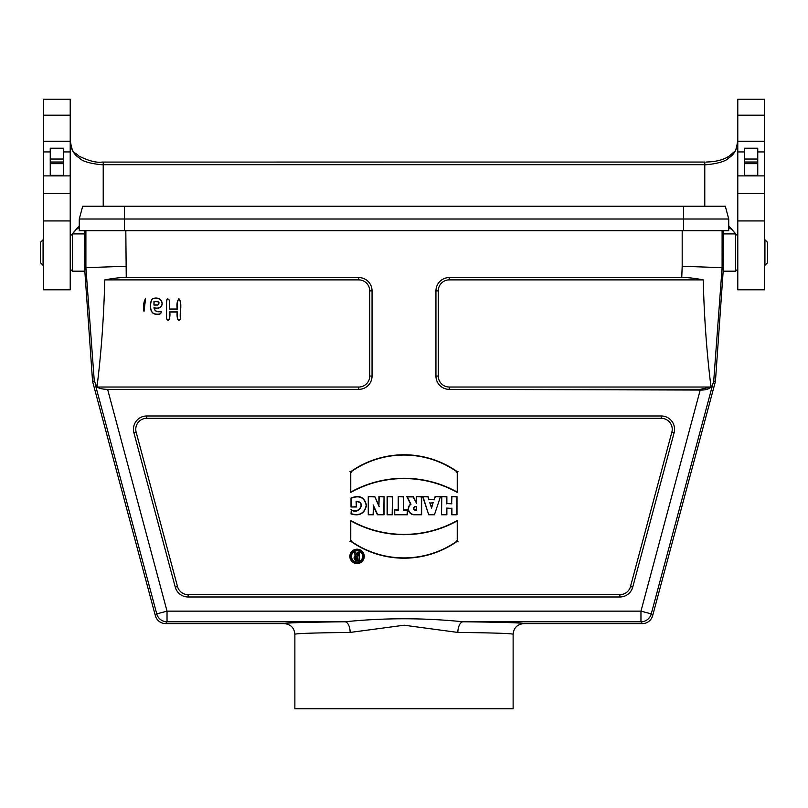 <?xml version="1.0" encoding="UTF-8"?>
<svg xmlns="http://www.w3.org/2000/svg" width="808" height="808" viewBox="0 0 808 808"><rect width="100%" height="100%" fill="white"/><g stroke="black" fill="none" stroke-linecap="round" stroke-linejoin="round"><path stroke-width="1.21" d="M70.215 151.924L63.559 151.924L70.215 151.924L70.215 193.637L43.592 193.637L43.592 99.222L70.215 99.222L70.215 151.924M764.408 99.222L737.785 99.222L764.408 99.222L764.408 151.924L757.753 151.924L764.408 151.924L764.408 193.637L737.785 193.637L737.785 220.938L764.408 220.938L764.408 289.809L737.785 289.809L737.785 220.938M70.215 193.637L70.215 289.809L43.592 289.809L43.592 193.637M50.248 151.924L43.592 151.924L50.248 151.924M63.559 175.356L50.248 175.356L63.559 175.356L63.559 148.197L50.248 148.197L50.248 159.035L63.559 159.035M704.778 206.232L704.778 162.044L102.04 162.075C96.495 162.923 88.698 160.883 78.659 155.964C74.659 151.177 72.629 155.984 70.215 140.137C70.387 148.46 73.508 154.469 79.568 158.166C84.426 163.974 106.888 165.256 103.222 164.701L103.222 206.232M103.222 162.044L103.222 164.701L704.778 164.701C701.112 165.256 723.574 163.974 728.432 158.166C734.492 154.469 737.613 148.46 737.785 140.158C736.654 148.005 735.381 151.944 733.987 151.975L729.462 155.883C720.281 162.277 707.909 161.812 705.96 162.075L706.192 162.085M744.441 151.924L737.785 151.924L744.441 151.924M737.785 99.222L737.785 193.637M757.753 175.356L744.441 175.356L757.753 175.356L757.753 148.197L744.441 148.197L744.441 159.035L757.753 159.035M764.408 220.938L764.408 193.637M744.441 175.356L744.441 159.035M50.248 175.356L50.248 159.035M96.99 387.032C101.242 353.116 103.828 317.403 104.767 279.891L358.752 279.891A10.989 10.989 0 0 1 369.731 290.87L369.731 376.053A10.989 10.989 0 0 1 358.752 387.032L96.99 387.032L94.283 381.093L92.567 381.376L84.83 271.175L84.588 233.916L72.346 233.916L72.346 271.175L70.215 269.044M84.779 267.711L85.9 267.67L85.9 230.714M84.588 230.714L84.588 233.916M723.413 230.714L723.221 267.711L722.1 267.67L713.716 381.093L712.797 384.194C711.323 388.315 707.121 390.264 700.203 390.052L449.248 389.365A13.312 13.312 0 0 1 435.946 376.053L438.269 376.053A10.989 10.989 0 0 0 449.248 387.032L449.248 389.365M125.816 230.714L126.25 277.568L358.752 277.568A13.312 13.312 0 0 1 372.054 290.87L372.054 376.053A13.312 13.312 0 0 1 358.752 389.365L358.752 387.032M96.293 386.577C98.546 388.325 102.323 389.254 107.615 389.365L358.752 389.365M722.1 230.714L722.1 267.67L682.184 266.276L681.75 277.568L449.248 277.568A13.312 13.312 0 0 0 435.946 290.87L435.946 376.053M146.743 415.979L661.257 415.979A13.312 13.312 0 0 1 674.114 432.734L671.862 432.129A10.989 10.989 0 0 0 661.257 418.302L146.743 418.302A10.989 10.989 0 0 0 136.138 432.129L133.886 432.734A13.312 13.312 0 0 1 146.743 415.979L146.743 418.302M619.888 596.981L619.888 594.658L188.113 594.658L188.113 596.981L619.888 596.981A13.312 13.312 0 0 0 632.745 587.113L674.114 432.734M188.113 596.981A13.312 13.312 0 0 1 175.255 587.113L133.886 432.734M125.816 266.276L85.9 267.67L94.283 381.093M350.147 632.432L404.121 625.22L457.853 632.432C493.234 632.846 511.656 633.452 513.13 634.25L513.13 708.778L294.87 708.778L294.87 634.25C296.344 633.452 314.767 632.846 350.147 632.432A10.645 5.252 89.4 0 0 344.895 621.786C384.315 617.766 423.715 617.766 463.105 621.786C501.879 622.2 522.099 622.806 523.776 623.594L642.36 623.594A10.645 10.645 52.5 0 0 652.642 615.706L715.433 381.376L713.716 381.093M416.564 496.91L416.564 503.303L413.161 496.91L407.303 496.91L410.969 504.263A5.616 5.616 0 0 0 414.201 514.484L421.352 514.484L421.352 496.91L416.282 496.637L416.463 503.303M416.282 502.546L413.332 496.637L406.848 496.637L410.615 504.172A5.898 5.898 0 0 0 414.201 514.767L421.635 514.767L421.635 496.637L416.282 496.637M143.874 311.09L145.531 298.697C143.642 301.869 143.097 306 143.874 311.09L144.036 311.252C143.329 306.04 143.834 301.909 145.531 298.859L144.036 311.252M154.116 307.919C166.115 310.827 163.984 294.647 152.459 298.697C149.864 301.414 148.793 312.282 154.661 314.019C159.358 314.969 161.519 314.08 161.146 311.363C157.015 312.151 154.671 310.999 154.116 307.919L153.954 307.747C154.581 311.131 156.944 312.383 161.055 311.494C161.448 313.928 159.328 314.716 154.692 313.858C148.965 312.373 150.187 301.263 152.459 298.859C164.034 294.971 165.822 310.676 153.954 307.747M169.72 309.03L177.255 309.03C176.498 304.646 177.043 301.202 178.911 298.697C182.638 303.01 179.578 312.252 180.578 318.514C177.497 323.877 176.548 315.09 177.255 312.05L169.72 312.05C170.518 315.15 169.296 324.038 166.398 318.382L166.398 302.808C166.559 298.506 167.67 297.799 169.72 300.697L169.559 309.191L169.559 300.697C167.711 297.94 166.711 298.647 166.559 302.808L166.559 318.382C169.266 323.705 170.236 315.171 169.559 311.888L169.72 312.05M357.045 561.974A5.575 5.575 0 0 0 362.62 556.399A5.575 5.575 0 0 0 357.045 550.814A5.575 5.575 0 0 0 351.47 556.399A5.575 5.575 0 0 0 357.045 561.974M357.803 552.339L359.419 552.339L359.419 560.348L356.479 560.348A2.414 2.414 0 0 1 355.581 555.702L353.904 552.339L355.712 552.339L357.308 555.53L357.803 552.339L359.419 552.339M188.113 594.658A10.989 10.989 0 0 1 177.497 586.517L136.138 432.129M619.888 594.658A10.989 10.989 0 0 0 630.503 586.517L671.862 432.129M350.48 520.392A109.282 109.282 0 0 0 457.52 520.392L457.52 541.107A92.375 92.375 0 0 1 350.48 541.107L350.763 520.867A109.555 109.555 0 0 0 457.237 520.867L457.52 520.392M377.417 514.767L384.053 514.767L384.053 496.637L378.912 496.637L378.912 505.465L374.791 496.637L368.266 496.637L368.266 514.767L373.407 514.767L373.407 506.161L377.417 514.767L383.77 514.484L384.053 496.637M387.113 514.767L392.466 514.767L392.466 496.637L387.113 496.637L387.113 514.767L392.183 514.484L392.466 496.637M394.456 514.767L407.363 514.767L407.363 509.949L403.586 509.949L403.586 496.637L398.233 496.637L398.233 509.949L394.456 509.949L394.456 514.767L407.091 514.484L407.363 509.949M434.441 514.767L440.481 496.637L435.098 496.637L434.138 499.506L429.008 499.506L428.048 496.637L422.675 496.637L428.715 514.767L434.441 514.767L440.481 496.637M451.632 514.767L456.985 514.767L456.985 496.637L451.632 496.637L451.632 503.556L446.864 503.556L446.864 496.637L441.522 496.637L441.522 514.767L446.864 514.767L446.864 508.373L451.632 508.373L451.632 514.767L456.702 514.484L456.985 496.637M350.48 492.567A109.282 109.282 0 0 1 457.52 492.567L457.52 471.852A92.375 92.375 0 0 0 350.48 471.852L350.763 492.082A109.555 109.555 0 0 1 457.237 492.082L457.237 471.993A92.102 92.102 0 0 0 350.763 471.993L350.763 492.082M357.045 563.59A7.201 7.201 0 0 0 364.246 556.399A7.201 7.201 0 0 0 357.045 549.198A7.201 7.201 0 0 0 349.844 556.399A7.201 7.201 0 0 0 357.045 563.59M351.015 509.545C358.601 515.049 366.246 502.041 356.368 501.627L356.368 507L351.015 507L351.015 498.041C359.499 494.678 364.65 497.142 366.479 505.434C364.65 513.595 359.499 516.433 351.015 513.938L351.298 509.909C359.085 515.575 366.65 501.212 356.086 501.394A909.222 79.245 -90 0 1 356.368 501.627M681.75 277.568C687.467 277.407 694.617 278.184 703.233 279.891L449.248 279.891A10.989 10.989 0 0 0 438.269 290.87L438.269 376.053M533.765 389.365L700.213 389.355L711.01 387.032C706.758 353.116 704.172 317.403 703.233 279.891M92.567 381.376L155.358 615.706A10.645 10.645 127.5 0 0 165.64 623.594L284.224 623.594C290.678 624.231 294.233 627.786 294.87 634.25M723.221 267.711L723.17 271.175L735.654 271.175L735.654 233.916L737.785 236.037M715.433 381.376L723.17 271.175M126.25 277.568C121.917 277.275 114.756 278.053 104.767 279.891M642.36 623.594L640.966 621.786A10.645 10.645 -37.5 0 0 651.248 613.888L652.642 615.706M284.224 623.594C285.901 622.806 306.121 622.2 344.895 621.786L167.034 621.786A10.645 10.645 -142.5 0 1 156.752 613.888L95.203 384.194M513.13 634.25C513.767 627.786 517.322 624.231 523.776 623.594M457.853 632.432A10.645 5.252 90.6 0 1 463.105 621.786L640.966 621.786L640.966 611.141L700.203 390.052M711.01 387.032L449.248 387.032M456.702 496.91L451.632 496.637M451.914 496.91L451.632 503.556M451.914 503.839L446.864 503.556M446.592 503.839L446.864 496.637M446.592 496.91L441.522 496.637M441.794 496.91L441.522 514.767M441.794 514.484L446.864 514.767M446.592 514.484L446.864 508.373M446.592 508.091L451.632 508.373M451.914 508.091L451.914 514.484M431.573 507.212L432.967 503.051L430.189 503.051L431.573 508.091L432.967 503.051M433.351 502.768L430.189 503.051M429.805 502.768L431.573 508.091M440.097 496.91L435.098 496.637M435.3 496.91L434.138 499.506M434.34 499.788L429.008 499.506M428.806 499.788L428.048 496.637M427.846 496.91L422.675 496.637M423.059 496.91L428.715 514.767M428.917 514.484L434.239 514.484M416.564 510.222L415.443 510.222A1.858 1.858 0 0 1 413.585 508.363A1.858 1.858 0 0 1 415.443 506.495L416.564 506.495L416.564 510.222L415.443 509.949A1.586 1.586 0 0 1 413.858 508.363A1.586 1.586 0 0 1 415.443 506.778L416.282 506.778L416.282 509.949M407.091 510.222L403.586 509.949M403.303 510.222L403.586 496.637M403.303 496.91L398.233 496.637M398.516 496.91L398.233 509.949M398.516 510.222L394.456 509.949M394.738 510.222L394.738 514.484M392.183 496.91L387.113 496.637M387.386 496.91L387.386 514.484M383.77 496.91L378.912 496.637M379.194 496.91L378.912 505.465M379.194 506.727L374.791 496.637M374.609 496.91L368.266 496.637M368.549 496.91L368.266 514.767M368.549 514.484L373.407 514.767M373.124 514.484L373.407 506.161M373.124 504.899L377.599 514.484M457.237 520.867L457.237 540.956A92.102 92.102 0 0 1 350.763 540.956L350.763 520.867M456.772 540.714L457.984 541.34M351.228 540.714L350.016 541.34M456.772 472.236L457.984 471.609M351.228 472.236L350.016 471.609M350.127 556.399A6.918 6.918 0 0 0 360.509 562.388A6.918 6.918 0 0 0 360.509 550.4A6.918 6.918 0 0 0 350.127 556.399M351.187 556.399A5.858 5.858 0 0 0 359.974 561.469A5.858 5.858 0 0 0 359.974 551.319A5.858 5.858 0 0 0 351.187 556.399M356.086 501.394L356.368 507M356.086 506.717L351.015 507M351.298 506.717L351.015 498.041M351.298 498.203C359.53 495.062 364.499 497.465 366.196 505.424C364.509 513.282 359.54 516.049 351.298 513.736L351.015 513.938M351.298 513.736L351.298 509.909M357.803 558.722L357.803 557.156L356.479 557.156A0.788 0.788 0 0 0 355.692 557.934A0.788 0.788 0 0 0 356.479 558.722L358.075 559.005L357.803 557.156M358.075 556.874L356.479 556.874A1.06 1.06 0 0 0 355.419 557.934A1.06 1.06 0 0 0 356.479 559.005L358.075 559.005M359.146 552.611L359.419 560.348M359.146 560.065L356.479 560.065A2.131 2.131 0 0 1 355.974 555.874L353.904 552.339M356.712 556.288L354.964 555.5M354.348 552.611L355.712 552.339M355.54 552.611L357.308 555.53M357.136 555.813L357.803 555.53M358.075 555.813L358.075 552.611M169.559 311.888L177.417 311.888C176.8 315.12 177.578 323.564 180.406 318.514C179.507 312.332 182.275 302.828 178.911 298.859C177.225 301.243 176.73 304.687 177.417 309.191L177.255 309.03M177.417 309.191L169.559 309.191M153.954 305.06L157.883 305.06C160.186 302.293 158.883 301.121 153.954 301.546L153.954 305.06L154.116 301.707C158.833 301.354 160.095 302.414 157.883 304.899L154.116 304.899M725.311 206.232L728.735 219.008L725.311 206.232L82.689 206.232L79.265 219.008L79.265 230.714L728.735 230.714L728.735 219.008L79.265 219.008L82.689 206.232M728.735 219.008L728.735 230.714M40.4 262.661L40.4 242.43L43.066 239.764L43.066 265.317L40.4 262.661M43.592 239.764L43.066 239.764M70.215 236.037L72.346 233.916M767.6 242.43L767.6 262.661L764.934 265.317L764.934 239.764L767.6 242.43M764.408 265.317L764.934 265.317M737.785 269.044L735.654 271.175M70.215 175.881L43.592 175.881M70.215 115.201L43.592 115.201M70.215 141.279L43.592 141.279M70.215 220.938L43.592 220.938M79.265 225.775L71.892 234.36M737.785 141.279L764.408 141.279M737.785 115.201L764.408 115.201M737.785 175.881L764.408 175.881M728.735 225.775L736.108 234.36M744.441 162.004L757.753 162.004M744.441 163.317L757.753 163.317M50.248 162.004L63.559 162.004M50.248 163.317L63.559 163.317M682.184 266.276L682.184 230.714M107.615 389.365L167.034 611.141L640.966 611.141L651.248 613.888L712.797 384.194M155.358 615.706L156.752 613.888L167.034 611.141L167.034 621.786L165.64 623.594M372.054 290.87L369.731 290.87M369.731 376.053L372.054 376.053M358.752 279.891L358.752 277.568M175.255 587.113L177.497 586.517M630.503 586.517L632.745 587.113M661.257 418.302L661.257 415.979M438.269 290.87L435.946 290.87M449.248 277.568L449.248 279.891M124.513 206.232L124.513 230.714M683.487 206.232L683.487 230.714M79.265 227.341L75.821 229.937L72.437 233.916M102.858 162.054L101.808 162.085M728.735 227.341L732.21 229.967L735.563 233.916M744.441 163.64L757.753 163.64M50.248 163.64L63.559 163.64M43.592 265.317L43.066 265.317M84.83 271.175L72.346 271.175M764.408 239.764L764.934 239.764M723.413 233.916L735.654 233.916"/></g></svg>

